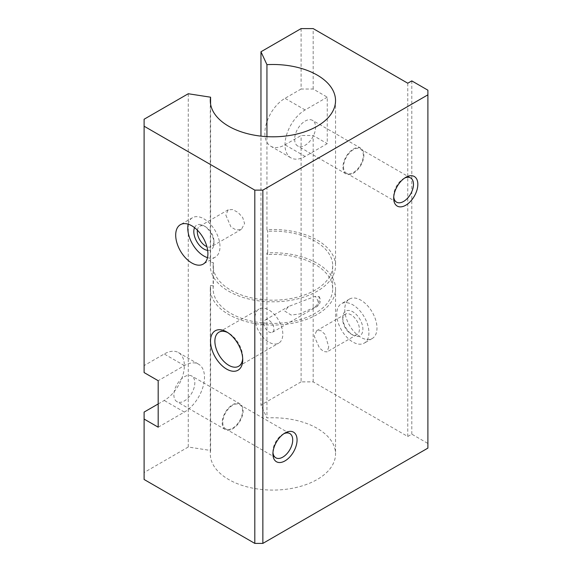<?xml version="1.0" encoding="UTF-8"?>
<svg xmlns="http://www.w3.org/2000/svg" width="572" height="572" viewBox="0 0 572 572"><rect width="100%" height="100%" fill="white"/><g stroke="black" fill="none" stroke-linecap="round" stroke-linejoin="round"><path stroke-width="0.43" stroke-dasharray="2.86 2.15" d="M272.915 453.918L272.915 451.401A14 8.079 120 0 0 272.973 452.566M222.765 422.451A14 8.079 120 0 0 225.661 428.857A14 8.079 120 0 0 236.45 425.103A14 8.079 120 0 0 242.557 411.018A14 8.079 120 0 0 239.661 404.611A14 8.079 120 0 0 228.871 408.365A14 8.079 120 0 0 222.765 422.451M173.888 394.887A14.8 8.544 120 0 0 176.955 401.666A14.8 8.544 120 0 0 188.36 397.697A14.8 8.544 120 0 0 194.823 382.804A14.8 8.544 120 0 0 191.756 376.026A14.8 8.544 120 0 0 180.352 379.994A14.8 8.544 120 0 0 173.888 394.887M222.193 422.779A14.8 8.544 120 0 0 225.261 429.551A14.8 8.544 120 0 0 236.665 425.589A14.8 8.544 120 0 0 243.129 410.689A14.8 8.544 120 0 0 240.061 403.918A14.8 8.544 120 0 0 228.657 407.879A14.8 8.544 120 0 0 222.193 422.779M393.686 198.262L393.686 195.746A14 8.079 120 0 0 393.736 196.911M343.529 166.788A14 8.079 120 0 0 346.432 173.194A14 8.079 120 0 0 357.214 169.448A14 8.079 120 0 0 363.327 155.362A14 8.079 120 0 0 360.424 148.956A14 8.079 120 0 0 349.642 152.703A14 8.079 120 0 0 343.529 166.788M294.651 139.232A14.8 8.544 120 0 0 297.719 146.003A14.8 8.544 120 0 0 309.13 142.042A14.8 8.544 120 0 0 315.587 127.141A14.8 8.544 120 0 0 312.519 120.37A14.8 8.544 120 0 0 301.115 124.331A14.8 8.544 120 0 0 294.651 139.232M342.964 167.117A14.8 8.544 120 0 0 346.024 173.895A14.8 8.544 120 0 0 357.436 169.927A14.8 8.544 120 0 0 363.892 155.033A14.8 8.544 120 0 0 360.832 148.255A14.8 8.544 120 0 0 349.421 152.224A14.8 8.544 120 0 0 342.964 167.117M188.26 93.744L188.26 447.018L210.582 450.471A62.62 36.158 0 0 0 210.296 453.918A62.62 36.158 0 0 0 248.949 487.323A62.62 36.158 0 0 0 317.195 479.486A62.62 36.158 0 0 0 335.542 453.918A62.62 36.158 0 0 0 266.938 417.932L260.961 405.047L260.961 136.136M210.582 450.471L210.582 285.457A62.62 36.158 0 0 0 210.296 288.903A62.62 36.158 0 0 0 248.949 322.308A62.62 36.158 0 0 0 317.195 314.471A62.62 36.158 0 0 0 335.542 288.903A62.62 36.158 0 0 0 266.938 252.917L266.938 417.932M328.764 346.918L327.048 351.887L323.709 351.551L319.441 347.976L314.221 336.1L316.745 330.659L320.899 330.609L324.989 334.334L328.764 346.918M210.582 285.457L213.37 285.886L213.37 262.641L210.582 262.212A62.62 36.158 0 0 0 210.296 265.665A62.62 36.158 0 0 0 248.949 299.063A62.62 36.158 0 0 0 317.195 291.227A62.62 36.158 0 0 0 335.542 265.665A62.62 36.158 0 0 0 266.938 229.672L267.689 231.281L267.689 254.526L266.938 252.917M266.938 136.636L266.938 229.672M315.186 307.014L319.054 301.93L319.083 296.568L315.186 296.36L288.638 306.47L284.777 311.111L291.162 315.072L299.707 313.942L315.186 307.014A7.114 4.111 -120 0 0 316.731 306.692A7.114 4.111 -120 0 0 318.204 303.432A7.114 4.111 -120 0 0 315.186 296.36M213.37 285.886A59.774 34.513 0 0 0 213.142 288.903A59.774 34.513 0 0 0 250.043 320.792A59.774 34.513 0 0 0 315.186 313.306A59.774 34.513 0 0 0 332.697 288.903A59.774 34.513 0 0 0 267.689 254.526M213.37 262.641A59.774 34.513 0 0 0 213.142 265.665A59.774 34.513 0 0 0 250.043 297.547A59.774 34.513 0 0 0 315.186 290.068A59.774 34.513 0 0 0 332.697 265.665A59.774 34.513 0 0 0 267.689 231.281M242.685 358.465A19.691 11.368 -120 0 0 242.728 357.278L242.728 359.788M254.969 318.053A19.691 11.368 -120 0 0 263.563 337.866A19.691 11.368 -120 0 0 278.736 343.143A19.691 11.368 -120 0 0 282.818 334.127A19.691 11.368 -120 0 0 274.217 314.314A19.691 11.368 -120 0 0 259.044 309.037A19.691 11.368 -120 0 0 254.969 318.053M263.856 323.187A7.114 4.111 -120 0 0 266.967 330.344A7.114 4.111 -120 0 0 272.451 332.253A7.114 4.111 -120 0 0 273.924 328.993A7.114 4.111 -120 0 0 270.821 321.836A7.114 4.111 -120 0 0 265.337 319.927A7.114 4.111 -120 0 0 263.856 323.187M368.926 332.718A22.773 13.149 60 0 1 364.207 343.143A22.773 13.149 60 0 1 346.661 337.037A22.773 13.149 60 0 1 336.722 314.121A22.773 13.149 60 0 1 341.441 303.696A22.773 13.149 60 0 1 358.987 309.802A22.773 13.149 60 0 1 368.926 332.718M344.773 309.473A22.773 13.149 -120 0 0 354.712 332.389A22.773 13.149 -120 0 0 372.258 338.495A22.773 13.149 -120 0 0 376.977 328.071A22.773 13.149 -120 0 0 367.038 305.148A22.773 13.149 -120 0 0 349.492 299.049A22.773 13.149 -120 0 0 344.773 309.473M342.757 319.619A11.769 6.792 60 0 1 345.195 314.235A11.769 6.792 60 0 1 354.268 317.388A11.769 6.792 60 0 1 359.402 329.229A11.769 6.792 60 0 1 356.964 334.62A11.769 6.792 60 0 1 351.079 334.034A11.769 6.792 60 0 1 342.757 319.619L342.757 317.61A14.236 8.215 60 0 1 352.824 311.797A14.236 8.215 60 0 1 362.891 329.229A14.236 8.215 60 0 1 352.824 335.042A14.236 8.215 60 0 1 342.757 317.61M197.397 230.194A11.769 6.792 60 0 1 199.735 226.226A11.769 6.792 60 0 1 205.62 226.812A11.769 6.792 60 0 1 213.942 241.22A11.769 6.792 60 0 1 211.504 246.611A11.769 6.792 60 0 1 206.9 246.654M225.847 215.136L230.995 227.048L236.293 230.037L241.427 229.336L244.58 223.53L242.721 217.596L238.131 212.491L232.675 209.552L228.192 209.802L225.847 215.136M213.942 241.22L213.942 243.236A14.236 8.215 60 0 1 207.665 250.379M188.188 224.188A22.773 13.149 60 0 1 192.492 217.703A22.773 13.149 60 0 1 210.038 223.802A22.773 13.149 60 0 1 219.984 246.718A22.773 13.149 60 0 1 215.265 257.143A22.773 13.149 60 0 1 207.493 257.629M194.559 227.67A14.236 8.215 60 0 1 203.882 225.804A14.236 8.215 60 0 1 213.942 243.236M242.728 357.278A19.691 11.368 -120 0 0 228.8 333.161A19.691 11.368 -120 0 0 227.749 332.597M210.582 262.212L210.582 104.097M327.263 97.161L305.119 109.946A28.464 16.438 120 0 0 286.529 135.028A28.464 16.438 120 0 0 290.891 157.836A28.464 16.438 120 0 0 305.119 156.428L327.263 143.643L327.263 97.161L313.17 89.032L301.094 89.032L301.094 28.6M301.094 89.032L284.992 98.327A28.464 16.438 120 0 0 266.395 123.409A28.464 16.438 120 0 0 270.763 146.218A28.464 16.438 120 0 0 284.992 144.809L301.094 135.514L313.17 135.514L327.263 143.643M427.899 448.112L427.899 443.464L411.797 434.162L407.772 436.493L313.17 381.874L301.094 381.874L301.094 135.514M301.094 381.874L260.961 405.047M404.618 178.071A14 8.079 120 0 0 403.582 178.607A14 8.079 120 0 0 393.686 195.746M283.848 433.726A14 8.079 120 0 0 282.811 434.262A14 8.079 120 0 0 272.915 451.401M158.187 427.191L184.356 412.083A28.464 16.438 120 0 0 202.953 387.001A28.464 16.438 120 0 0 198.584 364.192A28.464 16.438 120 0 0 184.356 365.601L158.187 380.709M158.187 403.954L164.228 400.464A28.464 16.438 120 0 0 182.825 375.382A28.464 16.438 120 0 0 178.457 352.574A28.464 16.438 120 0 0 164.228 353.982L144.101 365.601L144.101 372.572M313.17 89.032L313.17 28.6M407.772 436.493L407.772 83.219M313.17 381.874L313.17 135.514M144.101 365.601L144.101 119.241M427.899 443.464L427.899 90.19M188.26 447.018L144.101 472.515L144.101 412.083M144.101 472.515L144.101 479.486M411.797 434.162L411.797 80.895M305.119 109.946L284.992 98.327M184.356 365.601L164.228 353.982M184.356 412.083L164.228 400.464M305.119 156.428L284.992 144.809M275.818 457.807L225.661 428.857M225.261 429.551L176.955 401.666M396.582 202.152L346.432 173.194M346.024 173.895L297.719 146.003M335.542 288.903L335.542 453.918M335.542 100.651L335.542 265.665M332.697 265.665L332.697 288.903M238.646 366.287L278.736 343.143M272.451 332.253L316.731 306.692A7.114 7.114 0 0 0 319.083 296.568M372.258 338.495L364.207 343.143M351.079 334.034L352.824 335.042M356.964 334.62L327.048 351.887M241.427 229.336L211.504 246.611M215.265 257.143L203.189 264.121M192.492 217.703L180.416 224.674M205.62 226.812L203.882 225.804M228.192 209.802L199.735 226.226M345.195 314.235L316.745 330.659M349.492 299.049L341.441 303.696M265.337 319.927L288.638 306.47M218.954 332.182L259.044 309.037M228.8 333.161L226.626 331.903M213.142 265.665L213.142 288.903M210.296 100.651L210.296 265.665M210.296 288.903L210.296 453.918M360.832 148.255L312.519 120.37M410.582 177.913L360.424 148.956M403.582 178.607L405.762 177.349M240.061 403.918L191.756 376.026M289.811 433.569L239.661 404.611M282.811 434.262L284.992 433.004M178.457 352.574L198.584 364.192M270.763 146.218L290.891 157.836"/><path stroke-width="0.86" d="M272.973 452.566A14 8.079 120 0 0 275.818 457.807A14 8.079 120 0 0 286.601 454.061A14 8.079 120 0 0 292.714 439.975A14 8.079 120 0 0 289.811 433.569A14 8.079 120 0 0 283.848 433.726M297.068 439.975A17.081 9.86 -60 0 1 284.992 460.889A17.081 9.86 -60 0 1 272.915 453.918A17.081 9.86 -60 0 1 284.992 433.004A17.081 9.86 -60 0 1 297.068 439.975M393.736 196.911A14 8.079 120 0 0 396.582 202.152A14 8.079 120 0 0 407.371 198.405A14 8.079 120 0 0 413.477 184.32A14 8.079 120 0 0 410.582 177.913A14 8.079 120 0 0 404.618 178.071M417.839 184.32A17.081 9.86 -60 0 1 405.762 205.234A17.081 9.86 -60 0 1 393.686 198.262A17.081 9.86 -60 0 1 405.762 177.349A17.081 9.86 -60 0 1 417.839 184.32M260.961 136.136L260.961 51.773L266.938 64.657L266.938 136.636M266.938 64.657A62.62 36.158 180 0 1 335.542 100.651A62.62 36.158 180 0 1 317.195 126.212A62.62 36.158 180 0 1 248.949 134.048A62.62 36.158 180 0 1 210.296 100.651A62.62 36.158 180 0 1 210.582 97.197L188.26 93.744L144.101 119.241L144.101 126.212L254.805 190.126L262.855 190.126L427.899 94.838L427.899 90.19L411.797 80.895L407.772 83.219L313.17 28.6L301.094 28.6L260.961 51.773M227.749 332.597A19.691 11.368 -120 0 0 218.954 332.182A19.691 11.368 -120 0 0 214.879 341.198A19.691 11.368 -120 0 0 223.473 361.011A19.691 11.368 -120 0 0 238.646 366.287A19.691 11.368 -120 0 0 242.685 358.465M242.728 359.788A22.773 13.149 60 0 1 226.626 369.09A22.773 13.149 60 0 1 210.517 341.198A22.773 13.149 60 0 1 226.626 331.903A22.773 13.149 60 0 1 242.728 359.788M206.9 246.654A11.769 6.792 60 0 1 197.304 231.617A11.769 6.792 60 0 1 197.397 230.194M207.665 250.379A14.236 8.215 60 0 1 193.815 231.617A14.236 8.215 60 0 1 194.559 227.67M207.908 253.696A22.773 13.149 60 0 1 203.189 264.121A22.773 13.149 60 0 1 185.643 258.015A22.773 13.149 60 0 1 175.697 235.099A22.773 13.149 60 0 1 180.416 224.674A22.773 13.149 60 0 1 197.962 230.773A22.773 13.149 60 0 1 207.908 253.696M207.493 257.629A22.773 13.149 60 0 1 187.773 228.128A22.773 13.149 60 0 1 188.188 224.188M210.582 104.097L210.582 97.197M144.101 126.212L144.101 372.572L158.187 380.709L158.187 427.191L144.101 419.062L144.101 412.083L158.187 403.954M144.101 419.062L144.101 479.486L254.805 543.4L262.855 543.4L427.899 448.112L427.899 94.838M262.855 543.4L262.855 190.126M254.805 543.4L254.805 190.126"/></g></svg>
